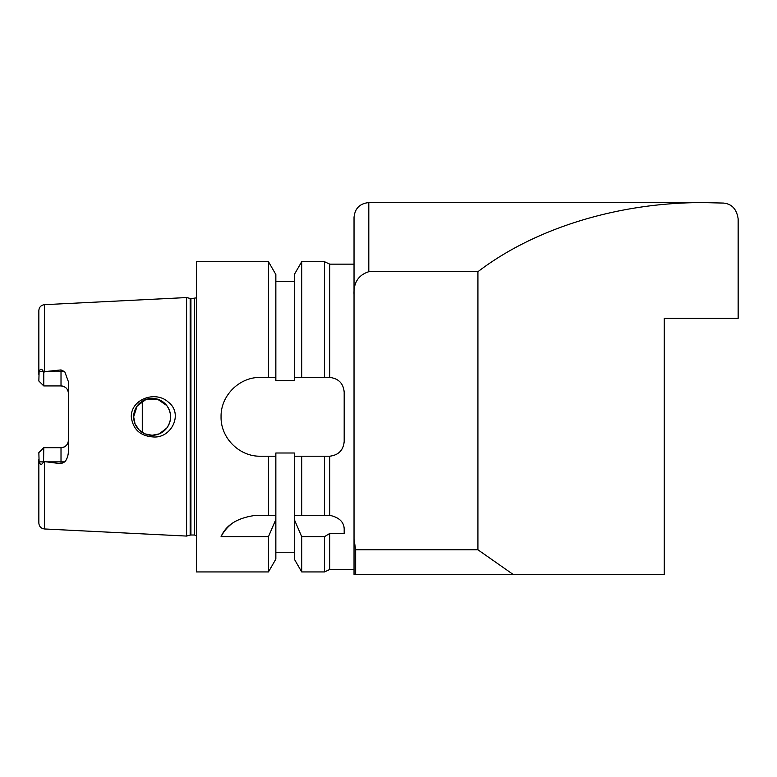 <?xml version="1.0" encoding="UTF-8"?>
<svg xmlns="http://www.w3.org/2000/svg" width="777" height="777" viewBox="0 0 777 777"><rect width="100%" height="100%" fill="white"/><g stroke="black" fill="none" stroke-linecap="round" stroke-linejoin="round"><path stroke-width="1.17" d="M664.277 574.407L355.652 574.407L355.652 549.786L354.03 539.073L354.03 294.561C353.486 282.653 358.411 275.039 368.803 271.707L477.923 271.707C534.974 228.098 618.521 202.438 702.981 202.593L723.377 203.069C731.779 203.836 736.703 209.11 738.15 218.891L738.15 318.327L664.277 318.327L664.277 574.407M354.03 539.073L354.03 574.407L355.652 574.407M513.092 574.407L477.923 549.786L477.923 271.707M477.923 549.786L355.652 549.786M329.399 377.418L329.759 377.428C338.597 378.516 343.405 383.44 344.182 392.191L344.182 441.443C343.405 450.194 338.597 455.118 329.759 456.206L294.318 456.216L294.318 453.001L275.845 453.001L275.845 519.541L268.453 536.664L268.453 571.94L196.435 571.94L196.435 261.694L268.453 261.694L268.453 377.418L275.845 377.418L275.845 380.633L294.318 380.633L294.318 377.418L329.399 377.418L324.475 377.418L324.475 261.694L329.759 264.151L354.03 264.151L354.03 569.483L329.759 569.483L324.475 571.94L324.475 536.664L301.719 536.664L301.719 571.94L324.475 571.94M268.453 536.664L221.066 536.664C226.146 524.776 237.82 517.657 256.089 515.306L275.845 515.306M275.845 456.216L268.453 456.216L268.453 515.306M268.453 456.216L260.46 456.216C239.345 456.691 220.581 437.937 221.066 416.812C220.581 395.697 239.345 376.942 260.46 377.418L268.453 377.418M275.845 519.541L275.845 559.129L268.453 571.94M268.453 261.694L275.845 274.504L275.845 377.418M301.719 536.664L294.318 519.541L294.318 515.306L329.759 515.316C339.636 517.531 344.444 522.455 344.182 530.079L344.182 533.459L329.759 533.459L329.759 569.483M329.759 533.459L324.475 536.664M294.318 519.541L294.318 559.129L301.719 571.94M294.318 456.216L294.318 515.306M231.303 524.087A39.394 39.394 0 0 0 221.066 536.664M301.719 377.418L301.719 261.694L294.318 274.504L294.318 377.418M301.719 456.216L301.719 515.306M329.399 456.216L324.475 456.216L324.475 515.306M329.759 456.206L329.759 515.316M329.759 264.151L329.759 377.428M368.803 271.707L368.803 202.593C359.829 203.467 354.904 208.391 354.03 217.366L354.03 294.561M153.04 436.927C140.171 435.975 132.916 429.273 131.274 416.822C130.983 398.951 155.701 390.413 168.211 402.03C183.77 413.519 171.396 438.723 153.04 436.927M133.654 416.812A18.463 18.463 0 0 0 161.354 432.808A18.463 18.463 0 0 0 161.354 400.825A18.463 18.463 0 0 0 133.654 416.812L135.062 423.892L139.054 429.875L145.046 433.877L152.117 435.285L159.188 433.877L166.715 428.137C171.843 420.59 171.843 413.043 166.715 405.497L157.43 399.135L146.173 399.329L137.14 406.021L133.654 416.812M38.85 452.622L43.774 447.698L42.793 448.679L43.774 447.698L43.561 461.878C41.754 465.17 40.268 465.17 39.103 461.878L38.85 452.622L43.774 447.698L61.014 447.698A7.391 7.391 0 0 0 68.395 440.306C68.026 444.726 65.569 447.193 61.014 447.698L61.014 461.878L64.763 461.878C66.851 459.518 68.065 456.216 68.395 451.971L68.395 381.662L64.763 371.756L61.014 369.92L61.014 385.936C65.569 386.441 68.026 388.908 68.395 393.327A7.391 7.391 0 0 0 61.014 385.936L43.774 385.936L38.85 381.012L39.103 371.756C40.268 368.463 41.754 368.463 43.561 371.756L61.014 369.92M196.435 297.873L190.928 298.621L186.587 297.562L44.464 304.671C41.035 305.157 39.161 307.119 38.85 310.577L38.85 374.485M46.008 461.878L61.014 461.878L61.014 463.714L43.774 461.509M38.85 459.149L38.85 523.057C39.161 526.515 41.035 528.477 44.464 528.962L186.587 536.072L186.587 297.562M61.014 463.714L64.763 461.878M38.85 381.012L43.774 385.936L43.774 372.125M142.269 401.204L142.269 432.43M44.464 304.671L44.464 371.95M39.103 461.878L43.561 461.878M44.464 461.684L44.464 528.962M39.103 371.756L43.561 371.756M46.008 371.756L64.763 371.756M61.014 447.698A7.391 7.391 0 0 0 68.395 440.306M190.161 298.523L190.161 535.11L186.587 536.072M190.928 298.621L190.928 535.013L190.161 535.11M194.473 298.621L194.473 535.013L196.435 535.761M368.803 202.593L702.981 202.593M275.845 552.243L294.318 552.243M275.845 281.391L294.318 281.391M301.719 261.694L324.475 261.694M190.928 535.013L194.473 535.013"/></g></svg>
